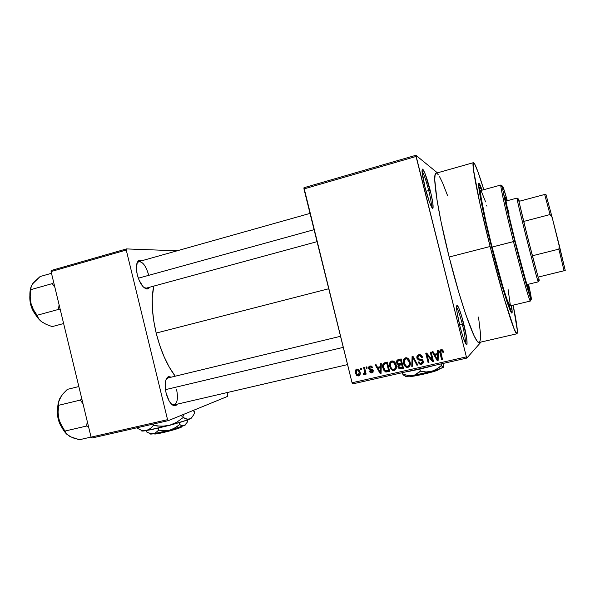 <?xml version="1.0" encoding="UTF-8"?>
<svg xmlns="http://www.w3.org/2000/svg" width="595" height="595" viewBox="0 0 595 595"><rect width="100%" height="100%" fill="white"/><g stroke="black" fill="none" stroke-linecap="round" stroke-linejoin="round"><path stroke-width="0.89" d="M431.427 206.755C431.643 204.145 430.75 198.737 428.735 190.549L430.185 190.296C432.468 199.608 433.413 205.498 433.026 207.953C432.431 210.801 428.117 199.742 424.964 187.046L429.293 201.601L431.211 206.324L432.55 208.295L432.944 208.153L432.877 203.475L431.078 194.007L425.023 173.517L422.718 169.136L422.279 169.114L422.026 171.323L424.964 187.046C421.996 174.536 421.297 168.608 422.874 169.278C424.83 172.096 427.27 179.102 430.185 190.296L428.735 190.549C430.75 198.737 431.643 204.145 431.427 206.755M465.364 343.077C465.625 339.931 464.598 333.579 462.27 324.03L463.691 323.635C466.309 334.42 467.402 341.322 466.963 344.327C465.751 345.368 463.408 339.329 459.928 326.224L463.059 337.149L465.736 343.769L466.361 344.579L467.053 343.91L466.614 337.737L461.698 316.339L458.812 308.002L456.901 305.205L456.514 307.05L456.945 311.683L459.928 326.224C456.566 311.929 455.733 304.997 457.414 305.443C459.065 307.764 461.155 313.825 463.691 323.635L462.27 324.03C464.598 333.579 465.625 339.931 465.364 343.077M317.046 241.667L146.437 288.099L144.072 287.653L146.526 288.947C142.651 287.586 139.565 282.841 137.267 274.704L139.133 280.305L143.127 286.753L145.968 288.798L147.277 288.999L148.445 288.649L149.799 287.184L146.526 288.947M176.574 389.561C178.269 398.077 177.429 403.194 174.06 404.897L171.695 404.347L174.164 404.875M177.481 404.102L174.09 405.76C170.75 404.548 168.095 400.346 166.124 393.161L169.151 401L171.806 404.451L174.499 405.827L175.718 405.671L177.481 404.102M459.541 324.669L462.27 324.03L459.541 324.669M426.079 191.285L428.735 190.549L426.079 191.285M511.551 305.525L512.154 311.572C512.466 320.653 502.002 288.553 491.552 246.94L480.715 199.414L478.96 188.905L478.722 183.944L478.975 183.565L479.942 184.673L482.218 190.125L479.964 184.718C475.903 176.336 481.303 206.532 491.552 246.94L500.254 279.516L507.542 303.368L511.603 312.769L512.146 310.873L511.551 305.525M473.419 162.666L436.165 173.204C431.896 172.505 437.399 210.571 449.158 257.025L490.102 246.501C478.187 199.481 470.883 161.453 473.494 162.643C475.048 163.283 478.477 172.297 483.787 189.701L478.328 172.877L474.951 164.488L473.583 162.651L473.196 162.963L473.367 169.017L479.786 203.029L490.102 246.501L449.158 257.025L458.79 292.361L465.9 314.829L473.836 335.253L476.774 340.563L477.941 341.947L479.25 342.445M156.18 333.066L328.73 288.754L156.18 333.066L159.676 345.197L164.034 356.598L169.054 366.758L175.22 376.196C167.076 365.352 160.724 350.976 156.18 333.066C151.859 314.487 151.048 298.831 153.741 286.106L152.261 297.879L152.394 308.857L153.718 320.764L156.18 333.066M303.978 187.722L415.905 155.288L437.407 172.855L415.905 155.288L303.978 187.722L303.956 188.92L416.046 156.47L466.376 356.866L352.062 382.756L303.978 187.722M352.671 383.901L466.837 358.086L481.072 342.028L466.837 358.086L466.376 356.866L415.905 155.288L416.046 156.47L303.956 188.92L352.062 382.756L466.376 356.866L466.837 358.086L352.671 383.901L352.062 382.756L352.671 383.901M360.362 368.327L360.689 369.644L361.515 369.458L361.187 368.134L360.362 368.327L360.689 369.644L361.515 369.458L361.187 368.134L360.362 368.327M366.007 367.026L366.334 368.35L367.16 368.156L366.832 366.832L366.007 367.026L366.334 368.35L367.16 368.156L366.832 366.832L366.007 367.026M380.406 363.709L380.384 366.654L377.505 367.308L376.092 364.705L375.229 364.906L380.19 373.578L381.06 373.377L381.283 363.508L380.406 363.709L380.384 366.654L377.505 367.308L376.092 364.705L375.229 364.906L380.19 373.578L381.06 373.377L381.283 363.508L380.406 363.709M394.522 361.879L392.879 360.942L391.391 361.076L390.015 362.266L389.472 364.11L389.71 366.483L390.729 368.878L392.514 370.41L394.329 370.484L395.541 369.711L396.292 368.231L396.24 365.3L395.087 362.534L393.34 361.076L391.748 360.972L389.71 362.943L389.71 366.483L392.276 370.306L394.128 370.536C396.315 369.376 396.984 367.494 396.151 364.891L394.522 361.879M408.363 358.696L406.712 357.759L405.21 357.892L403.819 359.09L403.276 360.942L403.618 363.731L404.533 365.732L406.006 367.115L407.962 367.398L409.39 366.557L410.148 365.077L410.096 362.132L408.936 359.358L407.017 357.84L405.574 357.788L403.514 359.774L403.514 363.322L406.296 367.249L407.962 367.398C410.163 366.222 410.847 364.333 410.007 361.715L408.363 358.696M418.88 354.724L417.14 355.929L417.006 358.391L418.419 359.893L422.041 360.652L422.361 362.251L421.446 363.151L420.025 363.166L418.999 361.79L418.173 362.11L419.341 363.947L421.691 364.266L423.231 362.719L422.852 360.31L421.743 359.387L418.404 358.785L417.705 357.164L418.166 356.279L419.505 355.78L420.732 356.137L421.669 357.565L422.495 357.245L421.215 355.178L418.88 354.724C417.236 355.23 416.582 356.338 416.909 358.056L418.545 359.938L421.855 360.466L422.361 361.366L421.141 363.24L420.159 363.218L418.999 361.79L418.173 362.11L419.981 364.281L421.438 364.333C422.963 363.843 423.558 362.801 423.224 361.202L421.602 359.335L418.739 358.934L417.749 357.84L419.073 355.84L420.115 355.855L421.669 357.565L422.495 357.245L420.301 354.717L418.88 354.724M437.481 350.567L437.444 353.564L434.469 354.241L433.019 351.593L432.119 351.801L437.228 360.615L438.128 360.406L438.381 350.358L437.481 350.567L437.444 353.564L434.469 354.241L433.019 351.593L432.119 351.801L437.228 360.615L438.128 360.406L438.381 350.358L437.481 350.567M442.687 349.942L440.91 349.667L439.794 351.057L441.616 359.618L442.479 359.417L440.716 351.318L441.877 350.715L442.94 352.426L443.773 352.106L442.687 349.942L441.17 349.585C439.757 350.321 439.363 351.526 440.01 353.199L441.616 359.618L442.479 359.417L440.657 351.63L441.802 350.7L442.94 352.426L443.773 352.106L442.687 349.942M430.282 352.225L432.171 359.774L426.674 353.058L425.76 353.266L428.11 362.682L428.965 362.489L427.076 354.94L432.587 361.671L433.502 361.463L431.137 352.024L430.282 352.225L432.171 359.774L426.674 353.058L425.76 353.266L428.11 362.682L428.965 362.489L427.076 354.94L432.587 361.671L433.502 361.463L431.137 352.024L430.282 352.225M412.09 356.412L411.77 366.401L412.655 366.2L412.833 357.402L416.902 365.233L417.787 365.033L412.923 356.226L412.09 356.412L411.77 366.401L412.655 366.2L412.833 357.402L416.902 365.233L417.787 365.033L412.923 356.226L412.09 356.412M398.538 359.536L397.088 360.25L396.538 361.767L396.88 363.53L398.382 364.891L397.869 366.2L398.338 367.948L399.907 368.967L403.477 368.283L401.142 358.934L398.538 359.536C396.865 360.005 396.24 361.113 396.657 362.868L398.382 364.891L397.958 367.055L399.327 368.826L403.477 368.283L401.142 358.934L398.538 359.536M384.913 362.675L383.47 363.381L382.749 364.824L382.756 367.286L383.634 370.053L385.813 372.054L389.68 371.421L387.36 362.11L384.913 362.675C382.719 363.701 382.057 365.509 382.927 368.097L385.233 371.838L389.68 371.421L387.36 362.11L384.913 362.675M370.097 365.955L368.774 366.914L368.64 368.595L369.569 369.964L372.321 370.611L372.47 371.295L371.786 371.92L370.767 371.845L370.276 371.131L369.473 371.436L370.365 372.715L372.054 372.879L373.102 372.091L373.125 370.187L372.106 369.22L369.793 368.796L369.398 367.792L370.536 366.892L371.86 367.97L372.656 367.658L371.711 366.252L370.097 365.955C368.841 366.364 368.35 367.241 368.64 368.595L369.48 369.919L372.463 370.908L371.6 371.972L370.276 371.131L369.473 371.436L370.35 372.701L371.868 372.924L373.258 370.581L372.418 369.369L369.793 368.796L369.428 368.231L370.283 366.929L371.176 367.041L371.86 367.97L372.656 367.658L371.488 366.111L370.097 365.955M363.657 367.569L364.705 372.463L364.356 373.318L363.5 373.444L363.5 374.456L364.259 374.657L365.055 373.221L365.323 374.292L366.148 374.106L364.475 367.375L363.657 367.569L364.705 372.463L364.118 373.429L363.5 373.444L363.5 374.456L364.371 374.634L365.055 373.221L365.323 374.292L366.148 374.106L364.475 367.375L363.657 367.569M356.874 369.004L355.319 370.655L355.468 373.072L356.703 375.408L358.599 375.958L360.139 374.337L360.02 371.957L359.008 369.785L356.874 369.004C355.304 369.83 354.836 371.191 355.468 373.072L356.784 375.475L358.599 375.958C360.154 375.147 360.63 373.816 360.02 371.957L358.525 369.361L356.874 369.004M91.883 438.039L168.311 420.635L227.744 396.322L168.311 420.635L167.559 419.683L91.057 437.124L51.073 271.565L126.252 250.041L167.559 419.683L126.252 250.041L126.497 248.918L177.146 250.792L126.497 248.918L51.408 270.442L126.497 248.918L126.252 250.041L51.073 271.565L51.408 270.442L51.073 271.565L91.057 437.124L167.559 419.683L168.311 420.635L91.883 438.039L91.057 437.124L91.883 438.039M227.193 392.551L227.744 396.322L227.193 392.551M171.353 377.133L168.638 376.613L166.593 378.405L165.871 380.071L165.217 387.367L166.124 393.161C164.473 385.21 164.994 379.855 167.701 377.089L171.353 377.133M142.101 260.655L139.044 260.365L137.222 262.514L136.396 269.081L137.267 274.704C135.772 267.795 136.166 263.139 138.457 260.744L142.101 260.655M136.962 263.206L138.843 261.577C142.785 261.674 146.02 266.047 148.557 274.682C145.515 264.827 141.945 260.632 137.847 262.097L136.962 263.206M167.701 377.089L166.065 379.513L168.05 377.929M447.685 195.904L442.598 182.866L439.608 176.789M438.337 174.818L437.228 173.606M436.313 173.19L435.094 174.833L434.759 179.861L436.968 199.719L441.073 221.868L449.158 257.025C461.132 305.049 475.435 344.624 479.116 342.475L516.921 333.788C514.987 335.558 502.314 295.09 490.102 246.501L504.077 298.154L514.288 329.34L516.787 333.765L517.367 330.708L513.135 305.153C516.847 323.323 518.104 332.865 516.921 333.788M479.637 342.185L480.47 339.217L480.455 333.319L478.521 317.053M422.019 171.1C423.878 174 426.117 180.486 428.735 190.549C426.117 180.486 423.878 174 422.019 171.1M456.514 307.199C458.076 309.593 459.995 315.201 462.27 324.03C459.995 315.201 458.076 309.593 456.514 307.199M443.565 351.913L442.94 352.426L443.565 351.913L442.427 350.195L441.393 350.708M440.531 352.158L442.382 359.03L441.616 359.618L442.249 359.06L440.65 352.679L440.01 353.199L440.65 352.679L440.776 349.719M440.709 349.808L440.441 351.63M441.743 350.321L442.427 350.195L441.802 350.7M442.509 350.217L443.476 351.615M438.143 359.997L437.228 360.615L437.883 360.057L437.511 359.417L438.143 359.997M435.086 355.237L434.506 354.233L435.086 355.237M433.688 352.82L432.981 351.6L433.688 352.82M438.099 353.043L437.444 353.564L438.099 353.043L438.128 350.418L438.099 353.043M437.972 357.119L438.084 354.204L437.972 357.119L437.318 357.662L437.972 357.119M435.704 354.754L438.084 354.204L437.429 354.732L437.37 359.544L438.024 358.986L437.37 359.544L435.034 355.282L438.084 354.204L435.704 354.754M433.405 361.076L432.587 361.671L433.264 361.106L432.178 359.767L433.405 361.076M427.79 354.419L427.076 354.94L427.79 354.419M428.869 362.102L428.11 362.682L428.816 362.117L426.563 353.08L428.869 362.102M432.855 359.216L432.171 359.774L432.855 359.216L431.063 352.047L432.855 359.216M422.063 356.241L422.413 357.03L421.669 357.565L422.413 357.03L420.866 355.327L418.761 355.929M422.814 363.538L421.438 364.333L422.19 363.753L420.739 363.709L419.497 362.757L421.104 363.798L422.814 363.538M422.212 362.571L423.112 360.823M423.097 360.801L422.361 361.366L423.097 360.801M422.562 359.938L421.855 360.466L422.562 359.938M421.491 359.611L422.42 359.804L421.104 359.596L420.353 360.146L421.104 359.596L419.52 359.44L418.754 359.997L419.52 359.44L418.211 358.644L421.111 359.596M417.697 355.892L417.712 357.64L416.909 358.056L417.675 357.513L418.248 354.925M418.226 354.962L417.906 355.394M423.134 360.957L423.149 361.433M423.097 361.678L422.733 362.266M418.932 355.743L419.832 355.312M420.04 355.274L421.082 355.394M417.601 364.705L416.902 365.233L417.601 364.705M414.12 358.398L413.532 358.807L414.12 358.398M413.369 357.037L412.833 357.402L413.369 357.037M412.67 365.791L411.77 366.401L412.566 365.813L412.833 357.573L412.67 365.791M412.841 357.394L412.878 356.234L412.841 357.394M409.338 366.617L407.962 367.398L408.787 366.803L406.147 366.037L407.56 366.795L409.181 366.676M404.28 362.801L403.514 363.322L404.28 362.801M405.113 357.952L404.288 359.44L404.131 361.5L404.355 359.224L403.514 359.774L405.143 357.922M406.534 358.376L405.656 358.934M406.831 358.309L407.597 358.339M407.887 358.428L405.849 358.882L406.683 358.331M408.81 365.62L410.2 362.697L409.94 364.527L409.107 365.479M409.152 361.894C409.858 363.917 409.367 365.382 407.687 366.304L406.489 366.2L405.247 365.196L404.362 363.158C403.715 361.202 404.213 359.774 405.849 358.882L406.913 358.919L409.152 361.894L409.91 361.373L409.152 361.894L409.405 363.843L408.78 365.65L407.337 366.349L405.723 365.724L404.228 362.534L404.786 359.514L405.998 358.852L407.344 359.112L409.152 361.894M403.38 367.903L400.859 368.878L401.714 368.283L399.587 367.799L400.77 368.364L403.38 367.903M398.724 366.542L397.958 367.055L398.724 366.542M398.747 365.851L399.252 364.318L398.382 364.891L399.252 364.318L398.419 363.895L399.252 364.318L398.747 365.851M397.438 362.362L396.657 362.868L397.438 362.362M397.438 361.767L397.966 359.7L397.438 361.767M398.821 360.392L399.662 360.079M398.918 360.332L399.438 360.131M400.093 364.661L400.948 364.378M400.294 364.564L400.725 364.43M401.662 364.594L402.361 367.383L403.12 366.855L399.535 367.777L398.762 366.713L399.223 365.241L402.428 364.08L401.662 364.594L402.361 367.383L399.26 367.606L398.918 365.516L401.662 364.594M400.576 360.22L401.394 363.5L402.153 362.987L398.442 363.902L397.497 362.667L397.943 360.949L401.342 359.73L400.576 360.22L401.394 363.5L398.308 363.835L397.497 362.667L397.624 361.284L400.576 360.22M395.467 369.793L394.128 370.536L395.028 369.926L392.588 369.317L393.808 369.926L395.422 369.807M392.782 361.537L392.031 362.058L393.764 362.459L395.132 364.475L395.288 368.26L394.158 369.354L392.492 369.272L391.436 368.342L390.558 366.319C389.911 364.371 390.402 362.95 392.031 362.058L393.221 362.154L395.303 365.07L396.062 364.571L395.303 365.07C396.002 367.078 395.519 368.536 393.853 369.45L392.507 369.279L391.436 368.342L390.484 366.007L389.71 366.483L390.484 365.992L390.789 362.943L392.938 361.5L391.919 362.087M391.376 361.113L390.372 364.036L390.625 362.377L389.71 362.943L391.428 361.061M392.105 361.909L392.64 361.589M394.954 368.788L396.434 366.691L395.348 368.617M387.977 371.399L385.977 372.083L386.914 371.466L385.032 370.477L384.191 369.227L383.53 365.575L385.292 363.738L387.546 362.861L385.002 363.746M383.693 367.621L382.927 368.097L383.693 367.621L383.53 365.575L384.05 364.311L386.795 363.389L388.572 370.521L389.331 370.023L385.501 370.819L383.701 367.628M384.422 362.816L383.596 365.166L384.43 362.816M385.233 371.838L386.177 371.228L387.256 371.481M385.277 363.53L387.561 362.928L386.795 363.389L388.572 370.521L385.738 370.916M381.068 373.013L380.19 373.578L381.068 373.013M381.075 372.805L380.755 372.247L381.075 372.805M378.398 368.127L377.885 367.227L378.398 368.127M381.224 366.141L380.384 366.654L381.224 366.141M379.037 367.74L381.202 367.241L379.037 367.74M380.369 367.799L380.264 370.678L381.135 370.135L380.264 370.678L380.324 372.529L381.09 372.039L380.324 372.529L378.056 368.327L381.194 367.293L380.369 367.799L380.324 372.529L378.056 368.327L380.369 367.799M372.604 367.532L371.86 367.97L372.604 367.532M371.101 366.408L370.625 366.736M371.741 372.262L372.968 372.284L371.868 372.924L372.887 372.306L371.265 372.009M372.619 371.354L373.296 371.02M373.221 370.454L372.463 370.908L373.221 370.454M372.953 369.874L372.061 370.41L372.953 369.874M371.094 369.51L372.849 369.74L371.02 370.239L372.039 369.636L370.068 368.893L370.878 369.458M369.413 368.149L368.64 368.595L369.413 368.149M369.964 366.081L369.584 367.338L370.06 365.97M367.1 367.918L366.334 368.35L367.1 367.918M366.081 373.839L365.323 374.292L366.081 373.839M365.821 372.775L365.055 373.221L365.821 372.775M364.928 373.987L363.5 374.456L364.564 373.831L364.564 373.169L364.928 373.987M365.293 372.767L365.702 372.291M365.613 371.935L364.705 372.463L365.613 371.935M365.285 370.618L364.519 371.057L365.285 370.618M361.455 369.22L360.689 369.644L361.455 369.22M359.618 375.363L358.599 375.958L359.618 375.363M359.648 375.326L358.123 375.021L359.648 375.326M356.234 372.649L355.468 373.072L356.234 372.649M356.36 370.544L356.97 368.982L356.375 370.358M358.086 369.391L357.684 369.644M359.469 374.359L360.124 373.92M359.202 372.143L358.383 374.991L357.26 374.694L356.271 372.82L357.089 369.964L358.183 369.369L357.089 369.964L358.116 370.202L359.202 372.143L359.96 371.719L359.202 372.143L359.038 374.545L357.573 374.895L356.383 373.221L356.241 370.774L356.896 370.031L357.892 370.068L359.202 372.143M437.318 357.662L437.37 359.544L435.034 355.282L437.429 354.732L437.318 357.662M418.307 359.849L419.267 359.625M510.131 305.867L507.356 300.453L502.961 287.013L491.262 244.062L492.02 247.081L513.47 241.577C520.402 269.022 527.475 294.346 529.595 299.59C530.472 301.806 530.695 301.464 530.257 298.564L530.361 301.048C529.662 301.977 521.666 274.064 513.47 241.577L514.787 241.28C508.219 215.368 502.939 192.23 502.396 187.254C502.046 183.595 503.69 188.072 507.319 200.694L502.961 186.793L502.306 186.19L502.939 190.579L514.787 241.28L529.029 293.685L530.822 298.876L531.149 299.493L531.372 299.069L528.531 284.217C531.409 297.262 532.079 301.903 530.532 298.147C528.472 292.963 521.577 268.144 514.787 241.28L492.02 247.081L492.786 250.108L485.951 221.779L481.095 197.525L480.485 191.739L480.775 190.519L481.124 190.705L485.587 201.921M505.371 197.495L508.123 212.088L515.255 241.592C521.599 266.746 527.824 288.627 528.36 287.958L527.973 284.351L528.234 287.839L525.809 280.758L515.255 241.592C509.067 217.205 504.553 196.819 505.4 197.481L506.762 200.842L505.4 197.481M500.916 185L501.882 186.979C500.99 184.554 500.655 184.376 500.886 186.428C501.399 191.486 506.762 215.1 513.47 241.577C505.49 210.102 499.785 184.108 500.916 185L480.805 190.512C479.124 189.909 483.72 213.962 491.262 244.062L492.786 250.108C500.715 281.279 508.747 306.841 510.079 305.882L530.361 301.048M528.196 287.995L529.877 296.317M491.782 247.014L491.782 247.014C483.363 213.791 478.03 186.272 479.897 187.038L481.794 190.244L479.875 187.046L479.644 189.991L483.423 211.374L495.077 259.77L506.88 300.296L510.257 308.686L511.068 309.288L511.246 308.701L511.127 305.629C511.38 308.061 511.313 309.303 510.934 309.355C509.498 310.523 500.402 281.309 491.782 247.014M506.538 204.873L509.052 213.263M508.048 289.2L510.361 305.317M486.658 205.253L486.948 206.175M51.49 273.291L40.118 276.541L51.49 273.291M45.049 323.643L41.717 321.821L46.455 324.498L52.189 326.603L63.628 323.546L52.189 326.603L46.455 324.498L41.717 321.821L38.638 318.675L37.076 315.276L58.481 309.43L59.091 304.789L58.481 309.43L37.076 315.276L33.387 309.645L30.955 303.294L30.211 296.459L30.895 289.639L52.248 283.614L53.691 282.417L52.248 283.614L30.895 289.639L31 287.028L32.569 283.86L40.118 276.541L33.974 282.112L31.609 285.511M52.248 283.614L54.881 287.355L52.248 283.614M58.481 309.43L60.37 310.077L58.481 309.43M33.707 282.543L31.565 285.526L30.806 288.389L30.211 296.459L30.955 303.294L32.762 308.998L35.291 314.227L38.348 318.6L41.278 321.486M30.843 287.452L29.862 294.756L30.955 303.294C33.06 311.363 36.496 317.418 41.256 321.471M30.033 297.887C30.219 303.257 31.728 308.262 34.555 312.896C31.773 308.396 30.271 303.391 30.033 297.887M35.321 314.286L31.535 307.161L30.055 301.018L29.914 296.31M41.717 321.821L38.638 318.675L33.387 309.645L30.955 303.294C29.475 296.846 29.512 291.349 31.059 286.82M33.104 283.168L32.569 283.86M138.308 278.207L314.071 229.685L138.308 278.207M343.278 347.361L165.455 389.658L343.278 347.361M518.609 199.028L519.346 201.266L518.52 198.946L518.937 201.37L518.609 199.028M538.311 281.829L538.088 280.238L538.297 281.837C538.036 284.455 515.337 194.989 517.04 198.083L517.553 199.407L517.115 198.187L517.152 199.191C518.23 206.242 535.225 273.224 537.821 280.647L538.311 281.829L539.219 280.371L538.311 281.829M538.601 276.987L539.219 280.371L538.601 276.987M538.125 277.106L527.936 238.506L518.937 201.37L523.674 221.444L550.077 214.535L552.175 217.48L559.307 245.527L558.869 249.126L532.376 255.783L523.674 221.444L550.077 214.535L544.678 194.476L518.937 201.37L544.678 194.476L550.077 214.535L552.175 217.48L565.25 270.435L559.307 245.527L558.869 249.126L532.376 255.783L538.125 277.106L565.25 270.435L564.06 270.762L558.869 249.126L564.06 270.762L538.125 277.106M545.927 194.387L544.678 194.476L545.927 194.387L552.175 217.48L545.927 194.387M78.845 386.549L67.332 389.375L78.845 386.549M81.76 398.702L80.37 400.063L58.756 405.277L58.674 401.893L60.065 397.966L63.107 393.704L67.332 389.375L63.107 393.704L60.065 397.966C57.358 403.417 56.934 410.394 58.793 418.887L58.057 412.052L58.756 405.277L80.37 400.063L83.032 403.893L80.37 400.063L81.76 398.702M70.917 436.931L79.477 439.712L91.042 437.08L79.477 439.712L73.854 438.158L69.265 436.135L66.35 433.71L64.974 431.055L86.639 426.027L87.264 421.424L86.639 426.027L64.974 431.055L61.248 425.313L58.793 418.887L61.746 427.128L64.491 431.635L67.138 434.558C63.33 431.003 60.549 425.782 58.793 418.887L58.057 412.052L58.674 401.893L61.129 396.329M86.639 426.027L88.491 426.503L86.639 426.027M59.18 399.922L57.983 404.615L57.648 410.089L58.198 415.95L59.82 422.19L66.35 433.71L70.664 436.834M57.655 410.401C57.47 415.682 58.563 420.665 60.928 425.351C58.563 420.62 57.47 415.637 57.655 410.401M61.612 426.846L58.243 418.761L57.425 412.514L57.648 408.758M61.806 395.541L60.065 397.966M405.21 375.884C404.466 376.657 406.816 376.59 412.268 375.698L431.695 371.339L442.62 367.762L443.729 366.713L443.982 363.255L443.446 367.249L442.011 366.401L441.007 363.924L441.393 365.486L439.214 367.375L434.395 370.365L431.695 371.339L426.087 371.964L420.412 371.161L419.884 369.049L420.412 371.161L418.582 372.745L414.537 375.081L409.94 375.869L402.785 374.203L402.399 372.656L403.499 375.081L405.269 375.832M434.439 365.412L405.849 371.92C414.284 370.417 423.484 368.335 433.457 365.68L434.439 365.412M434.201 365.464L433.457 365.68L434.201 365.464M408.096 371.369L405.849 371.92L408.103 371.369M405.143 376.285L408.743 376.226L416.649 374.887L436.128 370.075L443.446 367.249L442.576 367.048L441.393 365.486L436.894 369.019L431.695 371.339L426.087 371.964L420.412 371.161L414.537 375.081L409.94 375.869L402.785 374.203L404.176 375.698M409.873 376.085C407.716 378.004 434.09 372.232 438.567 369.785L422.51 374.434L413.056 376.211L409.918 376.3M439.013 369.54L439.311 369.056L439.013 369.54M181.884 426.674L180.441 427.418L181.668 426.585M181.52 426.622L181.155 427.262L181.52 426.622M185.164 425.053L184.391 425.522L186.287 423.841L187.752 421.029L187.485 419.921L187.752 421.029L187.068 422.532L184.391 425.522L180.858 425.239L179.601 424.547L179.132 422.636L179.601 424.547L177.392 426.332L172.543 429.188L169.85 430.126L164.28 430.787L158.679 430.14L158.203 428.177L158.679 430.14L154.841 433.398L153.309 433.837L150.059 433.524L146.697 431.97L146.363 430.616L146.697 431.97M191.917 417.764L186.599 420.241L169.374 425.38L150.423 429.873L141.513 430.929M191.01 418.337L189.961 418.962L191.359 418.047L193.665 414.827L194.602 412.729L194.312 411.524L194.602 412.729L193.665 414.827L191.359 418.047L189.961 418.962L186.748 419.125L183.23 417.474L182.925 416.225L180.285 415.741L182.925 416.225L183.23 417.474L176.775 422.219L169.374 425.38L165.447 426.124L157.43 426.035L153.458 425.373L153.183 424.086L153.458 425.373L151.799 427.307L148.051 430.051L145.901 430.691L141.335 430.267L136.575 427.864L141.335 430.267L145.901 430.691L169.374 425.38L161.446 426.318L153.458 425.373L150.007 428.891L145.901 430.691C142.369 431.226 140.948 431.182 141.625 430.557M192.81 410.617L194.312 411.524L192.81 410.617M182.925 416.225L183.81 414.298L182.925 416.225M190.898 418.53L191.806 417.616M185.015 418.478L183.23 417.474L176.775 422.219L169.374 425.38C179.08 422.762 185.945 420.628 189.961 418.962L188.399 419.311L185.015 418.478M185.082 425.194L185.759 424.503M150.2 433.703C149.747 434.164 150.788 434.209 153.309 433.837L148.378 432.87M185.826 424.622L180.411 427.002L169.85 430.126L184.391 425.522L182.092 425.678L179.601 424.547L175.049 427.894L169.85 430.126L153.309 433.837L169.85 430.126L164.28 430.787L158.679 430.14L154.841 433.398L150.148 433.986M154.655 433.681C152.268 435.421 174.209 430.252 180.322 427.627L165.023 432.149L156.783 433.829L154.737 433.606M180.322 427.627L180.739 426.89L180.322 427.627M431.673 207.201L433.026 207.953M465.588 343.516L466.963 344.327M172.907 404.875L174.09 405.76M510.227 310.456L512.154 311.572M173.204 405.098L172.781 405.195L173.204 405.098M145.604 288.322L145.187 288.434L145.604 288.322M478.722 186.748L479.964 184.718M137.847 262.097L138.457 260.744M420.115 355.855L420.866 355.327M419.981 364.281L420.739 363.709M421.505 360.295L422.249 359.744M418.545 359.938L419.304 359.38M406.296 367.249L407.121 366.654M406.913 358.919L407.739 358.376M399.327 368.826L400.197 368.223M398.062 364.795L398.933 364.214M392.276 370.306L393.183 369.696M393.221 362.154L394.121 361.589M371.176 367.041L372.024 366.55M370.35 372.701L371.369 372.083M372.158 370.462L373.005 369.956M369.48 369.919L370.514 369.317M356.784 375.475L357.699 374.947M358.116 370.202L358.964 369.733M456.514 306.864L457.414 305.443M422.011 170.728L422.874 169.278M529.595 299.59L530.532 298.147M509.863 309.616L510.934 309.355M500.886 186.428L502.396 187.254M35.797 315.075C31.379 309.207 29.408 302.647 29.876 295.403M137.497 261.956L310.032 213.397M347.554 364.594L174.06 404.897M340.533 336.294L167.946 377.959M167.158 378.145L166.674 378.264M505.795 201.103L517.04 198.083M526.999 284.589L538.297 281.837M517.152 199.191L518.662 200.009M537.821 280.647L538.758 279.204M62.029 427.679C58.228 422.1 56.778 415.481 57.678 407.82M442.896 367.293L442.62 367.762M438.567 369.785L438.924 369.19M181.326 427.173L181.683 426.563"/></g></svg>
